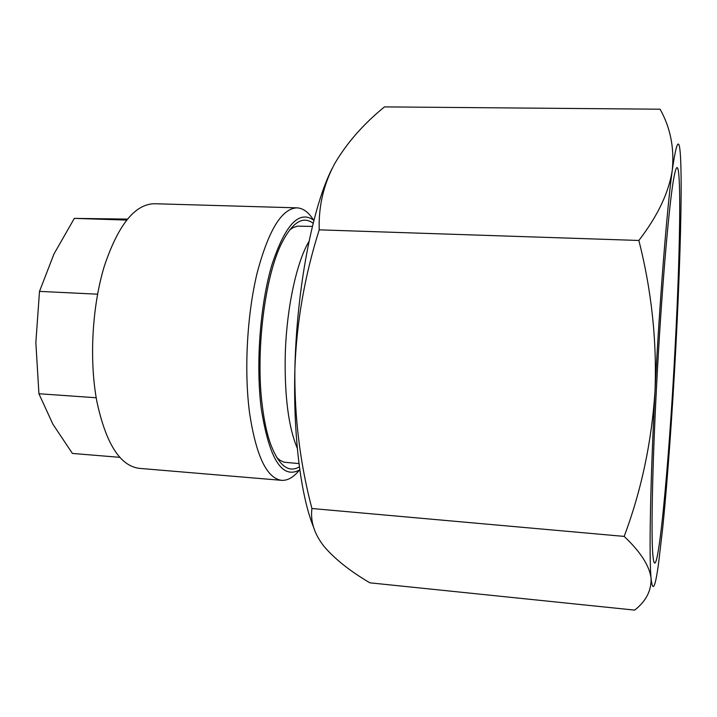 <?xml version="1.0" encoding="UTF-8"?>
<svg xmlns="http://www.w3.org/2000/svg" width="717" height="717" viewBox="0 0 717 717"><rect width="100%" height="100%" fill="white"/><g stroke="black" fill="none" stroke-linecap="round" stroke-linejoin="round"><path stroke-width="1.08" d="M299.41 466.821C288.467 473.283 278.868 465.718 270.605 444.119C267.029 434.027 264.295 421.569 262.422 406.736C255.207 353.069 264.69 276.197 281.987 242.597C292.635 222.064 303.031 215.629 313.168 223.283M289.65 229.924L293.217 227.549L297.456 226.142L312.397 226.429M96.203 397.756L38.924 393.741L35.85 342.556L39.498 291.38L54.008 253.917L74.335 218.38L127.375 219.097M313.535 220.038C308.597 212.232 303.085 208.172 297.008 207.849L154.325 203.727C134.76 204.202 118.063 225.111 104.234 266.455C92.027 306.688 89.114 360.759 96.929 401.789C106.026 443.814 120.178 466.005 139.376 468.362L281.611 480.336C287.687 480.704 293.62 477.289 299.41 470.083M297.008 207.849C281.817 208.468 268.525 230.157 257.143 272.944C247.051 314.566 244.004 370.438 249.516 412.616C256.032 455.761 266.724 478.338 281.611 480.336M313.912 220.343C299.258 209.687 285.267 224.493 271.922 264.752C260.119 304.42 255.628 364.272 261.248 408.582C269.269 459.203 282.131 479.619 299.814 469.823M675.073 348.148C680.926 240.329 681.885 137.781 674.285 175.602C669.517 197.874 661.37 291.676 656.449 388.354C652.291 468.443 651.072 535.151 652.855 554.877C656.593 597.306 668.997 467.484 675.073 348.148M298.989 463.603L284.111 462.214L280.06 460.332L276.78 457.571M309.018 241.378C296.318 262.467 286.182 310.085 285.205 357.218C284.649 397.478 288.691 427.861 297.322 448.376M332.24 168.352C312.711 206.111 296.632 288.18 294.875 369.345C296.524 322.471 304.635 275.964 319.208 229.843C318.473 206.12 323.699 183.946 334.893 163.306C347.073 142.692 363.6 123.889 384.482 106.887L660.079 109.208C670.359 127.501 674.428 147.765 672.304 169.983C668.943 192.335 657.803 215.826 638.874 240.464C651.601 290.69 656.978 341.041 654.988 391.509C651.583 442.47 641.312 490.769 624.166 536.406C640.693 552.045 649.674 566.098 651.099 578.556C651.377 590.871 645.892 601.393 634.653 610.113L369.873 582.822C350.523 571.44 335.386 559.475 324.46 546.937C314.431 534.416 310.255 521.609 311.913 508.514C300.02 463.245 294.346 416.855 294.875 369.345C293.136 435.99 300.844 495.94 313.526 527.103M311.913 508.514L624.166 536.406M319.208 229.843L638.874 240.464M681.105 177.986L680.908 166.855C680.057 135.405 677.189 136.445 672.304 169.983C667.007 208.297 659.631 300.378 654.988 391.509C650.247 482.953 648.975 557.925 651.099 578.556C652.685 592.735 655.132 587.985 658.448 564.315L662.714 527.945C667.545 480.22 672.412 412.141 675.88 346.41C679.349 280.732 681.473 216.525 681.105 177.986M119.864 457.338L72.408 453.44L52.87 424.168L38.924 393.741M126.577 220.074L74.335 218.38M97.575 294.185L39.498 291.38"/></g></svg>
